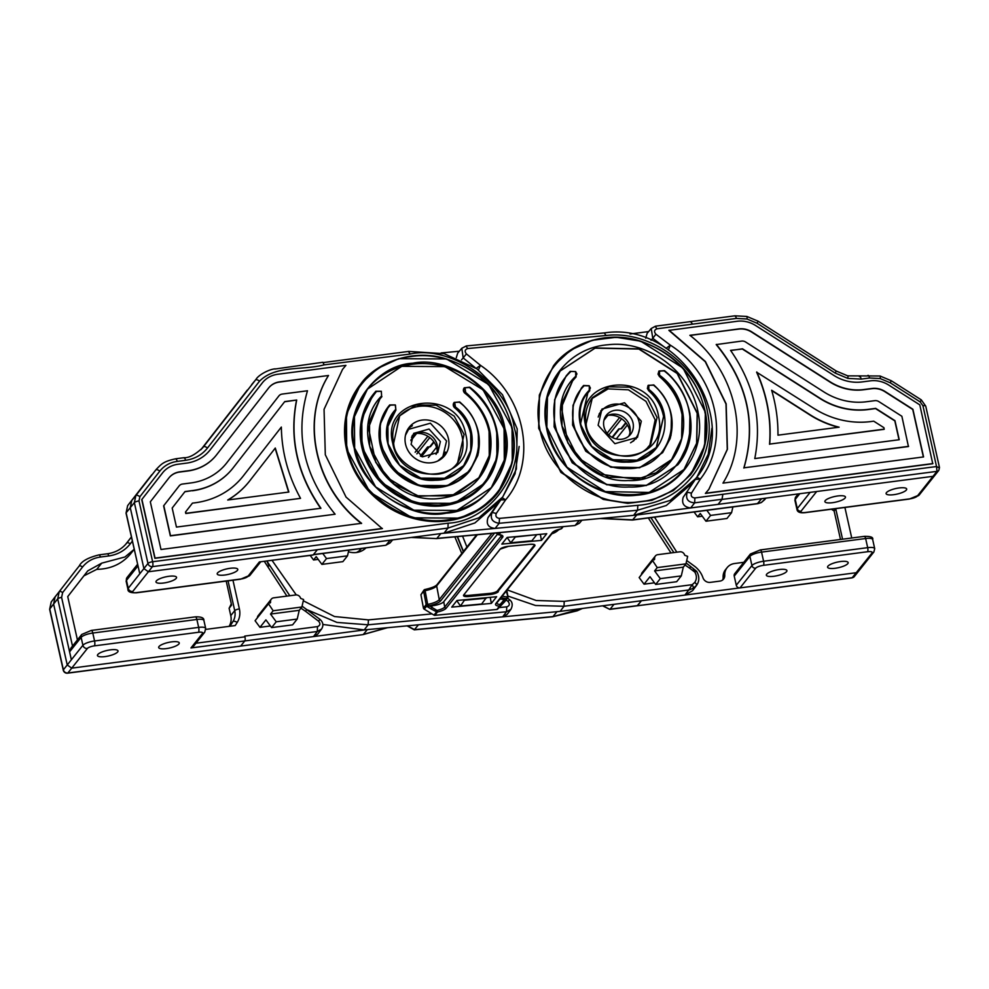 <?xml version="1.0" encoding="UTF-8"?>
<svg xmlns="http://www.w3.org/2000/svg" width="989" height="989" viewBox="0 0 989 989"><rect width="100%" height="100%" fill="white"/><g stroke="black" fill="none" stroke-linecap="round" stroke-linejoin="round"><path stroke-width="1.48" d="M437.249 450.823A18.643 17.023 38.5 0 0 437.039 449.365A18.643 17.023 38.5 0 0 415.479 433.503M440.389 441.564L429.028 429.053L413.686 433.367L411.09 444.333L422.451 456.844L437.793 452.542L440.389 441.564M412.314 435.481A15.404 14.056 -141.5 0 1 427.186 433.454A15.404 14.056 -141.5 0 1 437.262 445.507A15.404 14.056 -141.5 0 1 436.038 454.347M641.305 421.178L624.553 402.733L601.942 409.087L598.122 425.258L614.874 443.69L637.485 437.348L641.305 421.178M605.107 407.592L600.694 410.868M405.465 435.247L408.605 429.325L430.413 423.205L446.558 440.983L442.874 456.572L437.806 460.973M553.494 365.806L539.339 395.031L538.671 428.274L560.911 472.408L603.278 499.408L627.78 503.364L651.788 500.347L673.286 490.593L690.557 474.819M591.496 398.839L608.136 388.875L628.448 389.827L645.978 401.373L655.175 419.868L649.822 445.211M560.095 371.06L595.057 348.153L638.869 349.055L677.119 373.459L697.183 413.315L696.602 443.295L683.955 469.565M572.507 380.988L576.179 376.797M658.921 371.085L658.031 374.163L659.428 376.512C671.519 386.946 679.072 399.692 682.076 414.75L681.619 438.659L671.543 459.638M566.153 375.944L554.631 399.729L554.1 426.815L572.211 462.79L606.727 484.783L646.262 485.55L677.861 464.719M587.75 393.066L589.642 390.853M648.252 385.327L647.362 388.405L648.685 390.704C656.609 397.838 661.579 406.43 663.57 416.493L656.288 447.56M581.408 388.022L572.99 405.366L572.594 425.072L585.772 451.231L610.881 467.228L639.623 467.785L662.543 452.715L671.049 435.259L671.444 415.553C669.071 403.623 663.186 393.424 653.778 384.968L648.982 385.45M478.355 370.133L480.469 365.324L476.117 368.415M496.762 504.885L488.034 517.568L492.089 512.45C489.963 518.632 492.324 522.241 499.185 523.292L499.47 518.384C496.354 517.915 495.279 516.27 496.255 513.452L492.089 512.45L502.251 497.826A51.885 47.361 38.5 0 0 500.731 499.915L505.639 499.828L502.251 497.826L515.034 473.842L519.163 446.472M466.029 346.113L461.814 348.264L463.161 357.907L466.4 353.901C464.422 351.367 464.855 349.587 467.698 348.548L466.029 346.113M636.026 438.968L638.226 433.924M499.47 518.384L637.831 505.33L637.534 510.237L670.183 500.409L695.477 478.8C743.938 423.032 680.383 321.227 604.699 332.873L466.338 345.927L461.814 348.264L457.697 353.135L456.3 357.659M695.477 478.8L691.62 483.868L666.289 505.515L633.59 515.356L579.331 520.474L575.227 525.332L579.43 523.181L581.94 520.226M488.034 517.568C485.908 524.083 488.269 527.693 495.118 528.41L579.331 520.474M459.316 351.231L441.119 352.949M442.454 533.38L495.118 528.41L499.185 523.292L637.534 510.237L633.59 515.356L636.768 514.997L632.466 520.041L600.138 518.508M536.607 534.678L515.368 536.978L510.757 542.776L507.11 537.472L501.831 544.111L541.465 540.377L546.756 533.714L507.134 537.447M536.52 534.987L531.897 540.785L510.757 542.776M906.344 490.025A10.545 2.843 -12.6 0 1 895.354 494.438A10.545 2.843 -12.6 0 1 886.107 493.622A10.545 2.843 -12.6 0 1 886.453 492.621A10.545 2.843 -12.6 0 1 897.443 488.207A10.545 2.843 -12.6 0 1 906.678 489.023A10.545 2.843 -12.6 0 1 906.344 490.025M845.113 498.023A10.545 2.843 -12.6 0 1 834.123 502.437A10.545 2.843 -12.6 0 1 824.888 501.621A10.545 2.843 -12.6 0 1 825.222 500.619A10.545 2.843 -12.6 0 1 836.212 496.206A10.545 2.843 -12.6 0 1 845.459 497.01A10.545 2.843 -12.6 0 1 845.113 498.023M632.466 520.041L757.834 503.673L761.505 502.4L764.917 499.433M766.042 498.122L761.369 502.511A3.239 1.236 60.8 0 1 761.184 502.573M761.505 502.4A3.239 1.236 60.8 0 1 761.369 502.511L757.834 503.685M629.993 432.638A18.643 17.023 38.5 0 0 629.647 430.561A18.643 17.023 38.5 0 0 608.21 415.318M633.022 422.872A15.404 14.056 -141.5 0 1 630.537 434.356A15.404 14.056 -141.5 0 1 615.455 438.745A15.404 14.056 -141.5 0 1 603.933 426.667A15.404 14.056 -141.5 0 1 606.418 415.182A15.404 14.056 -141.5 0 1 621.5 410.794A15.404 14.056 -141.5 0 1 633.022 422.872M628.769 436.174A15.404 14.056 38.5 0 0 629.882 426.815A15.404 14.056 38.5 0 0 619.67 415.17A15.404 14.056 38.5 0 0 605.045 417.309M630.549 442.788A21.894 19.978 38.5 0 0 635.606 438.399A21.894 19.978 38.5 0 0 639.141 422.068A21.894 19.978 38.5 0 0 622.773 404.909A21.894 19.978 38.5 0 0 601.349 411.14A21.894 19.978 38.5 0 0 598.197 417.061M600.978 518.421L632.775 519.855L757.487 503.574L761.592 498.703L718.088 504.378L933.023 476.327L816.679 491.508L801.016 511.202A6.49 1.755 167.4 0 0 805.491 512.475L909.583 498.889A6.49 1.755 167.4 0 0 917.359 496.021L936.979 471.357L936.534 466.536L939.352 467.908M708.841 489.332L727.274 449.365L725.988 403.982L705.231 361.677L668.898 330.375L737.188 321.277A26.913 24.564 38.5 0 1 755.645 325.554L833.801 375.387A41.179 37.594 38.5 0 0 862.037 381.939L870.382 380.852A26.913 24.564 38.5 0 1 888.839 385.129L919.795 404.86L932.763 463.754L705.392 493.437L708.915 489.234L727.409 449.278L726.173 403.858L705.417 361.517L669.059 330.178M880.161 378.552A3.894 0.729 103 0 0 880.049 376.005L891.324 380.765L921.303 399.877L925.741 406.145L939.476 467.5L938.833 470.331A3.239 2.955 38.5 0 1 936.979 471.357L722.044 499.408L718.088 504.378L722.044 499.26L722.835 494.29L936.534 466.536L922.935 405.75L920.19 401.917L890.224 382.792L880.161 378.552L869.541 378.008L861.196 379.096L847.82 378.404L835.173 373.063L757.018 323.23L746.967 318.99L736.335 318.433L692.696 324.132L690.594 321.746L692.696 324.132L656.993 328.793C654.211 329.93 653.84 331.735 655.905 334.208L670.332 345.161C716.395 374.176 731.143 440.08 700.323 479.133L696.825 477.205L693.672 481.161M651.071 340.315L652.777 338.287L651.232 328.496L655.509 326.185L690.891 321.561M718.088 504.378L636.768 514.997M694.08 512.005L697.628 516.814L700.274 513.501L705.973 521.228L710.584 515.417L706.838 510.336M705.973 521.228L726.964 518.483L731.576 512.685L732.898 506.937M697.628 516.814L702.277 516.209M731.576 512.685L710.584 515.417M630.042 333.998L648.636 331.562M722.044 499.26L694.698 502.832L690.631 507.963C683.931 507.06 681.446 503.525 683.176 497.343L695.378 479.344L683.176 497.343M692.424 482.817A51.885 47.361 38.5 0 0 691.422 484.326M645.743 338.226L647.115 333.367L651.232 328.496M722.835 494.29L694.859 497.949L694.698 502.832C687.85 502.338 685.365 498.802 687.231 492.225L691.472 493.115L700.323 479.133L695.378 479.344A51.885 47.361 -141.5 0 1 696.825 477.205L708.235 454.186L711.895 428.286M666.067 348.375L670.332 345.161L668.366 350.032M722.044 499.408L722.848 494.426M690.075 335.456L738.894 328.892A18.803 17.172 38.5 0 1 751.788 331.884L829.944 381.717A49.289 44.999 38.5 0 0 863.743 389.555L872.088 388.467A18.803 17.172 38.5 0 1 884.982 391.446L912.896 409.248L923.565 456.93L722.959 483.114C751.096 438.003 736.026 370.714 689.877 335.296L738.721 329.102A18.803 17.172 38.5 0 1 751.628 332.094L829.783 381.927A49.289 44.999 38.5 0 0 863.582 389.765L871.927 388.677A18.803 17.172 38.5 0 1 884.821 391.656L912.736 409.458L923.367 456.955M932.924 463.544L705.553 493.227M743.827 468.032C756.56 423.972 747.35 382.817 716.197 344.592L741.614 341.081A5.835 5.328 38.5 0 1 745.619 342.009L823.775 391.854A62.27 56.83 38.5 0 0 866.475 401.744L874.82 400.656A5.835 5.328 38.5 0 1 878.825 401.583L901.869 416.27L908.434 446.546L743.988 467.822C756.721 423.762 747.511 382.619 716.357 344.382M730.673 350.539L742.504 348.808L819.918 398.184A70.367 64.236 38.5 0 0 868.169 409.359L875.698 408.37L894.971 420.659L899.236 439.722L754.78 458.575C762.222 420.424 754.15 384.362 730.562 350.366L742.331 349.018L819.757 398.382A70.367 64.236 38.5 0 0 868.008 409.57L875.537 408.581L894.81 420.869L899.026 439.746M908.594 446.336L743.988 467.822M769.541 444.296C771.408 419.806 767.105 395.773 756.622 372.185L813.762 408.309A83.348 76.079 38.5 0 0 870.901 421.549L873.732 421.178L883.943 427.693L884.092 429.337L769.702 444.086C771.568 419.583 767.266 395.551 756.795 371.975M839.117 427.186L777.96 435.172C778.12 420.189 776.019 405.206 771.643 390.235L809.904 414.638A91.445 83.484 38.5 0 0 839.117 427.186M771.754 390.618L809.731 414.836A91.445 83.484 38.5 0 0 838.462 427.273M884.265 429.139L769.702 444.086M457.091 463.396A37.298 34.046 38.5 0 0 462.184 436.804A37.298 34.046 38.5 0 0 435.086 407.802A37.298 34.046 38.5 0 0 398.765 417.012M395.86 410.212A3.894 3.548 -141.5 0 1 395.724 410.386A43.776 39.968 38.5 0 0 395.031 411.239M463.581 465.695A43.776 39.968 38.5 0 0 470.529 433.207A43.776 39.968 38.5 0 0 454.755 407.876A3.894 3.548 -141.5 0 1 453.852 402.894L454.025 402.647A3.894 3.548 -141.5 0 1 454.235 402.375M454.025 402.647L459.662 401.905C476.451 416.789 482.496 434.653 477.786 455.521L469.985 470.69L447.473 485.636L419.175 485.463L394.141 470.22L380.382 444.79L380.233 424.182L388.764 406.096L389.715 404.934L395.229 404.958L390.371 405.144C362.493 434.196 394.154 490.717 436.05 486.687C478.552 487.12 494.747 428.558 459.415 402.202L454.186 402.436L459.638 401.954C469.318 410.101 475.561 420.115 478.355 431.995L478.503 452.591L469.812 470.9A51.885 47.361 -141.5 0 1 419.015 485.673A51.885 47.361 -141.5 0 1 380.221 444.988A51.885 47.361 -141.5 0 1 388.59 406.294A51.885 47.361 -141.5 0 1 388.689 406.182M379.875 399.024L368.464 427.866L375.746 462.333L394.203 484.103L419.027 496.268L455.397 494.648L478.861 477.761A63.234 57.721 38.5 0 0 488.9 430.808A63.234 57.721 38.5 0 0 464.954 393.276L465.114 393.066C477.539 403.092 485.525 415.603 489.061 430.598L489.258 455.706L478.861 477.749L451.441 495.971L416.95 495.761L386.439 477.18L369.663 446.187L369.49 421.054L379.875 399.024L381.915 396.614A3.894 3.548 -141.5 0 1 381.754 396.824A63.234 57.721 38.5 0 0 379.813 399.111M464.954 393.276A3.894 3.548 -141.5 0 1 463.977 388.232L464.138 387.997A3.894 3.548 -141.5 0 1 464.36 387.713M485.154 482.867A71.344 65.126 -141.5 0 1 485.043 483.015A71.344 65.126 -141.5 0 1 415.195 503.314A71.344 65.126 -141.5 0 1 361.85 447.387A71.344 65.126 -141.5 0 1 373.372 394.191A71.344 65.126 -141.5 0 1 373.483 394.03M491.249 487.701A79.132 72.234 38.5 0 0 503.908 428.843A79.132 72.234 38.5 0 0 444.84 366.845A79.132 72.234 38.5 0 0 367.389 389.196M497.85 492.942A87.564 79.924 -141.5 0 1 497.727 493.103A87.564 79.924 -141.5 0 1 412.005 518.026A87.564 79.924 -141.5 0 1 346.546 449.389A87.564 79.924 -141.5 0 1 360.676 384.091A87.564 79.924 -141.5 0 1 360.8 383.93M410.274 354.025L324.132 364.867C302.906 370.516 275.486 365.065 259.551 381.148L207.505 447.992C201.979 454.903 194.648 459.02 185.512 460.318L177.167 461.406C169.96 462.432 164.174 465.671 159.822 471.123L139.894 496.713L139.004 500.929L152.627 561.74L448.128 523.169C491.174 521.302 527.248 469.058 514.181 427.508C508.433 385.005 451.689 344.864 410.274 354.025L408.482 351.602M162.579 472.878A26.913 24.564 38.5 0 0 162.493 472.977A26.913 24.564 38.5 0 0 162.344 473.162L141.736 499.63L154.877 558.315L382.249 528.633L346.051 497.096L325.307 454.755L324.058 409.335L342.553 369.367L345.915 365.374L342.441 369.503M262.308 382.904A26.913 24.564 38.5 0 0 262.221 383.003A26.913 24.564 38.5 0 0 262.073 383.188L210.039 450.02A41.179 37.594 -141.5 0 1 209.903 450.193M448.413 438.597A22.698 20.72 -141.5 0 1 444.741 455.533A22.698 20.72 -141.5 0 1 422.526 461.987A22.698 20.72 -141.5 0 1 405.552 444.197A22.698 20.72 -141.5 0 1 409.211 427.26A22.698 20.72 -141.5 0 1 431.439 420.807A22.698 20.72 -141.5 0 1 448.413 438.597M445.495 452.097A22.698 20.72 -141.5 0 1 443.282 457.165M444.036 533.17L474.918 522.934L498.889 502.041L502.746 496.973L478.812 517.84L447.968 528.064L152.454 566.635A3.894 3.536 -141.6 0 1 147.967 563.458L134.356 502.635L135.852 495.551L131.784 500.446L130.264 507.641L143.9 568.588L148.399 571.766L143.9 568.588L139.783 573.781A3.239 0.878 -12.6 0 1 139.783 573.768L147.967 563.458A3.894 1.051 -12.6 0 1 152.627 561.74A3.894 1.187 82.6 0 1 152.454 566.635L148.399 571.766L444.036 533.17L447.968 528.064L448.128 523.169M407.95 429.053A22.698 20.72 -141.5 0 1 412.376 425.764M274.831 369.045L322.884 362.283L324.132 364.867M260.651 561.888L250.069 575.19A3.894 3.548 -141.5 0 1 247.843 576.426L259.39 561.925L312.957 555.064A3.239 0.989 -97.4 0 0 313.216 554.891L317.345 549.711M139.783 573.768L126.135 512.821L127.655 505.626L126.036 513.13L138.003 565.856L126.468 580.358A3.894 3.548 -141.5 0 1 127.099 577.452L137.508 564.373M390.161 540.204L386.056 545.075L390.025 542.961L385.747 545.273L313.488 554.545M310.2 555.422L313.562 559.972L318.198 559.366M313.562 559.972L316.196 556.659L321.895 564.385L342.886 561.641L347.498 555.843L326.506 558.575L322.76 553.494M321.895 564.385L326.506 558.575M347.498 555.843L348.82 550.094M183.707 457.895A3.894 1.187 82.6 0 1 184.016 457.697C189.023 458.006 195.315 454.619 202.893 447.535L256.064 379.294C258.562 374.905 269.156 369.231 275.202 368.848M139.894 496.713A3.894 1.595 37.9 0 0 135.852 495.551L155.78 469.96A3.894 1.595 37.9 0 1 159.822 471.123M217.543 572.952A10.545 2.843 167.4 0 0 217.209 573.954A10.545 2.843 167.4 0 0 226.456 574.77A10.545 2.843 167.4 0 0 237.447 570.356A10.545 2.843 167.4 0 0 237.78 569.355A10.545 2.843 167.4 0 0 228.546 568.539A10.545 2.843 167.4 0 0 217.543 572.952M156.324 580.951A10.545 2.843 167.4 0 0 155.978 581.952A10.545 2.843 167.4 0 0 165.225 582.768A10.545 2.843 167.4 0 0 176.215 578.342A10.545 2.843 167.4 0 0 176.549 577.341A10.545 2.843 167.4 0 0 167.314 576.538A10.545 2.843 167.4 0 0 156.324 580.951M345.915 365.374L277.798 374.262A26.913 24.564 38.5 0 0 262.382 382.792A26.913 24.564 38.5 0 0 262.246 382.978L210.2 449.81A41.179 37.594 -141.5 0 1 209.977 450.094A41.179 37.594 -141.5 0 1 186.414 463.149L178.057 464.237A26.913 24.564 38.5 0 0 162.653 472.767A26.913 24.564 38.5 0 0 162.517 472.952L141.909 499.42L155.038 558.105L382.409 528.435M168.896 477.947L150.316 501.806L160.984 549.488L361.603 523.305C315.442 487.886 300.384 420.597 328.521 375.486L279.491 381.878A18.803 17.172 38.5 0 0 268.736 387.849A18.803 17.172 38.5 0 0 268.637 387.972L216.591 454.804A49.289 44.999 -141.5 0 1 216.331 455.138A49.289 44.999 -141.5 0 1 188.108 470.764L179.763 471.852A18.803 17.172 38.5 0 0 168.995 477.823A18.803 17.172 38.5 0 0 168.896 477.947M328.521 375.486L279.331 382.088A18.803 17.172 38.5 0 0 268.649 387.948M328.348 375.696C300.211 420.807 315.268 488.096 361.43 523.515M179.021 486.056A5.835 5.328 38.5 0 0 178.96 486.143L163.618 505.849L170.343 535.914L335.11 514.218C303.932 475.894 294.734 434.74 307.48 390.779L282.224 394.067A5.835 5.328 38.5 0 0 278.849 395.959L226.802 462.79A62.27 56.83 -141.5 0 1 226.481 463.211A62.27 56.83 -141.5 0 1 190.84 482.953L182.495 484.041A5.835 5.328 38.5 0 0 179.12 485.933L163.778 505.639L170.504 535.704L335.11 514.218M278.75 396.094A5.835 5.328 38.5 0 0 278.713 396.132L226.642 463A62.27 56.83 -141.5 0 1 226.394 463.322M216.245 455.249A49.289 44.999 -141.5 0 1 216.158 455.348A49.289 44.999 -141.5 0 1 187.947 470.974L179.602 472.062A18.803 17.172 38.5 0 0 168.921 477.922M192.546 490.569L185.017 491.558L172.185 508.037L176.45 527.088L320.918 508.235C297.293 474.139 289.221 438.065 296.7 400.026L284.745 401.583L233.194 467.785A70.367 64.236 -141.5 0 1 232.823 468.267A70.367 64.236 -141.5 0 1 192.546 490.569L184.856 491.756M296.7 400.026L284.585 401.781M296.527 400.224C289.06 438.275 297.133 474.349 320.745 508.445M232.736 468.366A70.367 64.236 -141.5 0 1 232.662 468.465A70.367 64.236 -141.5 0 1 192.385 490.779M281.346 427.063L243.418 475.771A83.348 76.079 -141.5 0 1 242.973 476.339A83.348 76.079 -141.5 0 1 195.278 502.758L192.447 503.129L185.648 511.857L185.969 513.303L300.532 498.345C288.12 475.734 281.729 451.973 281.346 427.063L243.257 475.981A83.348 76.079 -141.5 0 1 242.886 476.438M192.447 503.129L185.487 512.067L185.808 513.514L300.532 498.345M275.288 448.042L249.809 480.765A91.445 83.484 -141.5 0 1 249.315 481.383A91.445 83.484 -141.5 0 1 227.717 500.014L288.862 492.04L275.288 448.042M275.115 448.252L288.615 492.065M249.24 481.482A91.445 83.484 -141.5 0 1 249.154 481.594A91.445 83.484 -141.5 0 1 227.952 499.989M835.458 508.705L834.123 510.967L840.502 539.462M693.104 588.393A3.239 1.236 -119.2 0 0 692.189 584.672L688.752 589.988L693.104 588.393L696.516 585.426L692.547 590.717L684.932 595.081L641.428 600.756L856.35 572.705L740.019 587.899L755.683 568.205A6.49 1.755 -12.6 0 1 763.459 565.337L867.538 551.738A6.49 1.755 -12.6 0 1 872.014 553.024L852.061 577.885L636.928 605.837M736.273 585.241L734.234 576.105L749.897 556.411L751.937 565.56L736.273 585.241A3.239 2.955 38.5 0 0 740.019 587.899M760.047 550.094A3.239 0.989 82.6 0 1 760.306 549.933L750.416 554.001L734.753 573.682A3.239 2.955 38.5 0 0 734.234 576.105M851.739 537.991L844.903 507.468M831.39 509.236L834.123 510.967L835.767 508.902L842.554 539.19M743.802 562.308L734.567 563.52A12.968 11.843 38.5 0 0 727.138 567.637A12.968 11.843 38.5 0 0 724.764 575.252L723.12 577.316A6.49 5.922 -141.5 0 1 722.625 579.999M686.712 560.528L694.661 566.326A22.698 20.72 38.5 0 1 702.969 577.749A6.49 5.922 38.5 0 0 710.275 582.373L719.868 581.112A6.49 5.922 38.5 0 0 724.764 575.252M676.835 552.183L654.533 517.16M686.143 562.988L696.639 571.283C699.544 576.525 699.507 581.223 696.528 585.414L696.528 585.414A3.239 1.323 -143.1 0 0 694.748 582.434L692.189 584.672L564.2 601.374L564.039 606.257L535.519 605.491L507.876 596.058M856.35 572.705L858.217 571.679L854.249 576.649A3.239 2.955 38.5 0 0 854.249 576.649A3.239 2.955 38.5 0 1 852.394 577.687L637.472 605.738L641.428 600.756L637.176 605.8L609.793 609.372L602.894 605.787M641.428 600.756L560.108 611.375L502.672 616.852L507.097 614.429L510.93 609.323M558.439 529.56A18.643 17.023 -141.5 0 1 558.043 530.339M551.85 533.763A18.643 17.023 38.5 0 0 559.02 529.387M693.128 568.341L694.76 572.038L689.654 568.168L690.668 566.462M654.483 582.818L644.049 584.178L639.166 577.564L652.344 560.244L657.24 567.599L685.946 563.854L683.3 567.167L654.607 570.913L660.293 578.639L681.297 575.895L676.674 581.705L655.682 584.45L649.983 576.723L644.049 584.178M641.54 573.83A4.216 3.845 -141.5 0 1 642.17 572.594L655.361 556.016A4.216 3.845 38.5 0 0 654.681 559.156L652.344 560.244M685.946 563.854L687.664 556.362L684.685 555.237A4.216 3.845 38.5 0 0 679.814 551.8L657.772 554.668A4.216 3.845 38.5 0 0 655.361 556.016M657.24 567.599L654.607 570.913M683.3 567.167L681.297 575.895M660.293 578.639L655.682 584.45M827.917 566.202A10.545 2.843 167.4 0 0 827.583 567.204A10.545 2.843 167.4 0 0 836.83 568.02A10.545 2.843 167.4 0 0 847.82 563.606A10.545 2.843 167.4 0 0 848.154 562.605A10.545 2.843 167.4 0 0 838.907 561.789A10.545 2.843 167.4 0 0 827.917 566.202M766.685 574.201A10.545 2.843 167.4 0 0 766.351 575.202A10.545 2.843 167.4 0 0 775.599 576.018A10.545 2.843 167.4 0 0 786.589 571.593A10.545 2.843 167.4 0 0 786.923 570.591A10.545 2.843 167.4 0 0 777.688 569.788A10.545 2.843 167.4 0 0 766.685 574.201M696.639 571.283L694.76 572.038C696.936 575.697 696.924 579.158 694.748 582.434M727.138 567.637L725.493 569.701A12.968 11.843 38.5 0 0 723.12 577.316M319.719 619.596L318.582 621.191C320.634 623.663 320.275 625.468 317.481 626.606L244.778 636.088L244.938 636.829A3.239 0.989 82.6 0 1 244.802 640.909L240.673 646.089L365.794 629.758M132.316 541.193L130.227 543.888C124.812 550.663 117.629 554.681 108.679 555.966L100.334 557.054C92.941 558.105 87.007 561.431 82.544 567.031L62.616 592.609L61.602 597.405L72.506 646.089M77.426 639.908L67.734 596.602L87.774 570.863L101.706 563.149L124.973 556.968L134.145 549.34M205.774 629.4L235.221 625.555L237.187 622.452A20.101 18.358 38.5 0 0 239.387 608.927L232.959 580.209M270.405 625.975L259.971 627.335L255.088 620.721L268.266 603.401L273.162 610.757L301.868 607.011L299.234 610.324L270.529 614.07L276.228 621.797L297.219 619.052L292.596 624.863L271.604 627.595L265.905 619.88L259.971 627.335M257.461 616.988A4.216 3.845 -141.5 0 1 258.092 615.751L271.283 599.173A4.216 3.845 38.5 0 0 270.603 602.313L268.266 603.401M231.29 603.834A84.312 76.969 -141.5 0 1 229.114 608.247L230.771 615.628A16.22 14.798 -141.5 0 1 229.102 626.346M83.88 575.858L96.749 569.367C110.669 569.058 121.882 563.977 130.387 554.1L134.145 549.377M190.964 647.943L193.782 645.965L204.735 632.194A3.894 3.548 -141.5 0 1 202.51 633.43L190.964 647.943L317.321 631.489L321.512 629.091C323.749 625.53 323.23 622.279 319.942 619.324L302.065 606.146M70.887 648.129L69.601 651.85L81.135 637.361A3.894 3.548 -141.5 0 1 81.753 634.456L70.887 648.129M226.209 581.087L231.587 605.132L229.114 608.247M321.512 629.091L317.692 634.184L313.501 636.582L317.321 631.489L317.481 626.606M301.868 607.011L303.598 599.519L300.607 598.394A4.216 3.845 38.5 0 0 295.736 594.958L273.693 597.826A4.216 3.845 38.5 0 0 271.283 599.173M273.162 610.757L270.529 614.07M299.234 610.324L297.219 619.052M276.228 621.797L271.604 627.595M318.582 621.191L305.576 611.326L306.602 609.62M63.259 670.171L49.648 609.348A3.894 1.051 167.4 0 1 49.759 608.989L53.604 604.019L67.24 664.967L71.369 659.774A3.239 0.878 167.4 0 0 71.356 659.787L67.24 664.967L71.727 668.144L67.24 664.967L63.37 669.813A3.894 1.051 167.4 0 0 63.259 670.171A3.894 3.894 0 0 0 67.561 673.175L363.074 634.604L67.87 672.99A3.894 3.573 -141.4 0 1 63.37 669.813L49.759 608.989L51.255 601.905L55.013 596.973M75.399 570.789L51.255 601.905M178.922 643.938A10.545 2.843 -12.6 0 1 167.932 648.351A10.545 2.843 -12.6 0 1 158.685 647.535A10.545 2.843 -12.6 0 1 159.019 646.534A10.545 2.843 -12.6 0 1 170.009 642.121A10.545 2.843 -12.6 0 1 179.256 642.937A10.545 2.843 -12.6 0 1 178.922 643.938M117.691 651.924A10.545 2.843 -12.6 0 1 106.701 656.337A10.545 2.843 -12.6 0 1 97.454 655.534A10.545 2.843 -12.6 0 1 97.787 654.533A10.545 2.843 -12.6 0 1 108.778 650.107A10.545 2.843 -12.6 0 1 118.025 650.923A10.545 2.843 -12.6 0 1 117.691 651.924M365.312 548.524A18.643 17.023 38.5 0 0 365.633 547.894M348.437 551.763A18.643 17.023 38.5 0 0 366.017 547.844M359.539 550.527L360.342 548.586M361.517 548.438A15.404 14.056 -141.5 0 1 361.294 548.71A15.404 14.056 -141.5 0 1 356.374 552.505M431.995 613.897L368.427 619.893L368.143 624.801L506.492 611.746L510.93 609.311C512.982 605.157 512.512 601.955 509.545 599.705L507.592 598.122A1.657 1.051 -135.5 0 0 507.283 596.454L506.924 596.874A1.323 0.816 92.6 0 1 506.38 598.555L506.603 598.592A1.323 1.15 -70.3 0 0 507.481 597.64L506.924 596.874A13.228 3.721 -10.6 0 1 502.437 595.873M456.819 600.694L460.478 605.997L481.618 604.007L486.365 597.702M460.478 605.997L464.768 599.73M307.505 609.892L336.965 622.427L368.143 624.801L364.199 629.906L502.672 616.852L506.492 611.746L506.788 606.838L499.086 607.567M364.199 629.906L322.81 624.455M421.104 456.362L428.596 446.941M486.229 598.197L465.09 600.199M407.394 625.839L414.589 629.634L552.938 616.592L556.931 611.734M420.35 456.04L427.569 446.966L429.795 446.756L433.763 441.762M430.648 445.582L430.116 446.805L427.891 447.016M612.067 437.336L618.755 428.929L620.981 428.719L625.802 422.662M621.846 427.545L621.315 428.769L619.089 428.979M476.661 534.802L436.953 584.722C435.457 586.428 431.451 588.022 424.924 589.506L425.109 590.68L423.663 591.274L426.16 604.563L427.607 603.97L425.109 590.68A13.228 3.721 169.4 0 0 436.668 585.896L439.24 599.631A13.228 3.721 -10.6 0 1 428.225 604.304L427.607 603.97L426.778 606.319L428.286 605.985L427.582 605.181L427.174 605.824L428.608 605.898L428.225 604.304L427.582 605.181M434.839 615.319L437.459 612.018A11.25 3.165 169.4 0 0 446.212 608.186A1.323 1.212 -141.5 0 1 444.729 607.048A9.927 2.794 -10.6 0 1 437.002 610.436L436.619 611.82A1.323 1.212 38.5 0 0 437.459 612.018L437.002 610.436L432.094 607.518L431.155 608.989L436.619 611.82L433.998 615.121A1.323 1.212 38.5 0 0 434.839 615.319L496.861 609.471A1.323 1.212 38.5 0 0 497.603 609.113L504.835 601.572A1.657 1.508 38.5 0 0 504.996 601.374M504.922 601.473L507.654 598.036A1.657 1.508 38.5 0 1 507.58 598.122L506.368 598.889L507.481 597.64M503.809 602.14L502.857 599.099L505.008 598.901L500.088 604.489A1.323 0.915 44.8 0 1 500.224 605.824L507.06 598.753M424.924 589.568A1.657 1.508 38.5 0 0 423.947 590.099L420.931 594.723L423.416 608.012A1.657 1.508 38.5 0 0 424.232 609.175L433.998 615.121M429.622 606.01L431.773 605.812L432.094 607.518L429.622 606.01L428.052 606.282M446.212 608.186L502.56 537.348A1.323 1.212 -141.5 0 1 501.064 536.223L444.729 607.048L443.727 601.745A9.927 2.794 -10.6 0 1 431.773 605.812M506.368 598.889L505.008 598.901M502.857 599.099A9.927 2.794 -10.6 0 1 499.779 599.21M451.713 607.122L457.005 600.471L496.639 596.726L491.348 603.389L451.713 607.122M490.21 597.331L491.348 603.389M443.727 601.745L497.516 534.122M497.826 534.208L498.147 534.48A1.323 1.212 38.5 0 0 498.988 534.678A11.25 3.165 -10.6 0 1 502.56 537.348M563.211 526.63L561.74 528.472A1.323 1.212 38.5 0 1 561.01 528.818L562.716 526.68M540.328 534.32L541.465 540.377M704.91 412.203C714.256 455.904 681.99 498.951 637.608 501.992C593.66 507.283 546.682 471.716 539.623 427.804C530.289 384.103 562.556 341.057 606.925 338.015C650.873 332.724 697.851 368.291 704.91 412.203M705.342 412.24L683.078 368.143L640.711 341.205L616.221 337.261L592.226 340.29L570.74 350.044L553.58 365.707L539.5 394.821L538.844 428.064L561.072 472.21L603.438 499.198L627.941 503.166L651.961 500.137L673.46 490.383L690.631 474.72L704.712 445.594L705.367 412.351M647.956 447.152L650.799 444.049L657.067 417.482L647.597 398.691L629.56 387.194L608.89 386.786L592.423 397.615L586.106 423.96M585.241 423.873C591.756 471.061 669.701 463.705 658.637 416.95C652.122 369.775 574.176 377.13 585.241 423.873M698.135 412.846C691.645 372.532 648.524 339.882 608.186 344.753C567.451 347.535 537.843 387.045 546.41 427.161C552.888 467.476 596.008 500.113 636.347 495.254C677.082 492.473 706.702 452.962 698.135 412.846M546.843 427.199L547.473 397.219L560.17 370.949L595.131 347.98L638.968 348.833L677.255 373.224L697.344 413.118L696.751 443.146L684.029 469.466L649.081 492.448L605.231 491.595L566.957 467.204L546.855 427.31M575.895 377.13L572.619 380.839L562.444 401.88L561.975 425.888L578.033 457.759L608.618 477.254L643.666 477.934L671.593 459.576L681.767 438.535L682.237 414.539C679.233 399.482 671.692 386.748 659.601 376.302L659.478 371.444L658.798 371.258L659.478 371.444M660.145 375.647C704.353 409.236 682.076 483.04 628.213 480.543C574.906 483.831 538.189 410.472 575.746 376.277L576.921 373.916L575.635 371.641L570.171 371.37L566.264 375.795L554.792 399.519L554.26 426.605L572.359 462.555L606.838 484.561L646.447 485.327L677.935 464.62L689.407 440.896L689.951 413.81C686.564 396.824 678.046 382.434 664.385 370.665L659.663 371.209M566.104 376.005L570.801 371.604C529.239 409.582 569.837 490.569 628.843 486.996C688.468 489.691 713.118 408.222 664.163 370.912L658.983 371.023L658.204 373.953L659.428 376.512M589.407 391.137L587.837 392.954L580.469 424.133L591.595 446.212L612.772 459.7L637.027 460.169L656.375 447.461L663.73 416.282C661.74 406.232 656.783 397.627 648.846 390.494L648.796 385.685M649.402 389.851C679.233 413.575 663.372 463.792 626.396 462.098C589.815 464.348 564.126 414.428 589.259 390.296L590.384 387.985L589.098 385.71L583.572 385.5L581.495 387.911L573.163 405.144L572.767 424.862L585.945 451.021L611.041 467.018L639.796 467.574L662.717 452.505L670.122 438.646C675.487 418.298 670.048 400.384 653.803 384.931L648.129 385.475M589.32 385.945L589.259 390.296M589.728 390.754L589.345 385.895L584.215 385.722C555.2 413.538 584.82 471.135 627.038 468.551C669.689 470.504 687.973 412.561 653.544 385.203L648.302 385.265M576.055 376.933L575.66 371.592L570.171 371.357L575.635 371.641L575.746 376.277M583.572 385.5L584.215 385.722L583.572 385.5M647.956 385.71L647.523 388.207L648.685 390.704M677.774 464.83L677.935 464.62C699.891 438.498 693.45 394.005 664.423 370.615L658.983 371.023M553.407 365.905L553.58 365.707C570.393 342.936 606.813 330.549 639.524 340.797C675.302 353.024 697.257 376.858 705.392 412.289C709.743 434.332 704.836 455.138 690.631 474.708L690.47 474.93M496.255 513.452L505.639 499.828C537.967 461.987 525.592 395.86 480.469 365.324L466.4 353.901M461.48 359.897L463.161 357.907L475.153 367.624M637.831 505.33C683.795 502.177 717.198 457.623 707.543 412.339C700.212 366.845 651.578 330.017 606.047 335.506L467.698 348.548M604.378 333.058L606.047 335.506M440.859 533.528L436.866 538.387L574.906 525.53L436.557 538.585L412.03 537.348M574.906 525.53L579.43 523.181M891.324 380.765L890.224 382.792M847.82 378.404A3.894 0.729 -77 0 0 847.709 375.857L836.274 371.036L835.173 373.063M757.018 323.23L758.118 321.19L746.856 316.443A3.894 0.729 103 0 1 746.967 318.99M694.859 497.949C691.731 497.578 690.606 495.971 691.472 493.115M655.2 326.37L656.993 328.793M665.09 347.634L652.777 338.287L655.905 334.208M799.767 493.721L795.23 499.42L797.282 508.556L810.152 492.361M795.23 499.42A9.729 2.633 167.4 0 0 794.921 500.347L795.749 496.997A3.239 2.955 38.5 0 0 795.23 499.42M794.921 500.347L796.973 509.483A9.729 2.633 -12.6 0 1 797.282 508.556A3.239 2.955 -141.5 0 0 801.016 511.202M734.543 316.01A3.894 1.187 82.6 0 1 734.852 315.825A3.894 1.187 82.6 0 1 736.335 318.433M859.392 376.673A3.894 1.187 82.6 0 1 859.701 376.488A3.894 1.187 82.6 0 1 861.196 379.096M867.736 375.585A3.894 1.187 82.6 0 1 868.045 375.387A3.894 1.187 82.6 0 1 869.541 378.008M921.303 399.877L920.19 401.917M925.741 406.145A3.894 1.051 167.4 0 0 922.935 405.75M805.491 512.475A3.239 0.989 82.6 0 1 805.231 512.648C800.163 513.217 797.406 512.166 796.973 509.483M909.583 498.889A3.239 0.989 82.6 0 1 909.324 499.062L805.231 512.648M917.359 496.021A3.239 2.955 38.5 0 0 919.214 494.995L934.877 475.301L933.023 476.327M393.622 443.393L399.68 415.8L415.862 405.057L436.198 405.181L454.186 416.134L464.076 434.418L457.635 462.753M392.769 443.356C400.99 490.42 478.355 480.32 465.634 433.837C457.425 386.773 380.048 396.873 392.769 443.356M454.755 407.876L454.928 407.666C463.087 414.527 468.341 422.971 470.702 432.997L470.826 450.378L463.631 465.646L444.642 478.256L420.77 478.107L399.643 465.238L388.034 443.789L387.911 426.383L395.724 410.386M388.59 406.294L389.715 404.934L395.254 404.909L395.897 410.175L395.452 405.181M454.717 402.857L455.472 406.998L454.928 407.666L453.518 405.416L454.025 402.684L454.878 402.61M464.138 387.997L469.688 387.243C483.72 398.567 492.732 412.685 496.725 429.597L496.935 457.932L485.203 482.805L454.272 503.352L415.355 503.117L380.938 482.15L362.011 447.176L361.801 418.854L373.533 393.981L375.845 391.236L381.309 391.323L376.5 391.459C358.797 413.501 356.584 438.201 369.849 465.559C385.784 491.706 408.667 504.885 438.523 505.107C467.982 502.363 487.083 487.379 495.848 460.194C501.658 432.02 492.868 407.789 469.478 387.503L464.311 387.787L463.643 390.754L465.114 393.066L465.646 392.398C486.773 410.732 494.71 432.626 489.456 458.08C481.544 482.644 464.274 496.181 437.657 498.666C384.758 503.772 345.433 431.748 381.593 395.971L381.754 396.824M373.372 394.191L375.845 391.236L381.334 391.273L381.593 395.971M354.643 448.029L354.445 416.666L367.438 389.134L401.757 366.338L444.902 366.61L483.077 389.864L504.069 428.645L504.303 460.058L491.298 487.651L456.98 510.448L413.835 510.176L375.647 486.922L354.668 448.141M465.646 392.398L465.003 387.948M463.977 388.232L464.83 388.195M464.311 387.787L469.713 387.194C500.261 410.151 507.74 456.053 485.203 482.805L485.043 483.015M376.5 391.459L375.845 391.236L376.5 391.459M455.472 406.998C486.081 429.856 472.025 480.617 435.185 480.246C398.864 483.732 371.407 434.752 395.563 409.557M390.371 405.144L389.715 404.934L390.371 405.144M395.439 405.169L395.897 410.175M504.847 428.348C516.419 465.176 484.449 511.486 446.311 513.13C409.607 521.252 359.316 485.686 354.223 448.017C342.639 411.201 374.608 364.892 412.759 363.235C449.451 355.113 499.754 390.68 504.847 428.348M367.438 389.134L367.438 389.134C353.926 408.506 349.673 428.163 354.692 448.079C363.235 479.826 383.559 500.669 415.64 510.621C445.421 519.41 478.144 506.281 491.298 487.651M347.485 448.895C336.594 405.403 367.166 361.121 411.263 356.534C454.853 349.686 502.944 383.695 511.585 427.471C522.476 470.962 491.904 515.244 447.807 519.843C404.217 526.692 356.127 492.67 347.485 448.895M512.03 427.607L512.29 462.37L497.9 492.893L481.025 508.371L459.922 518.125L412.178 517.816L369.923 492.102L346.706 449.179L346.447 414.416L360.837 383.88L377.699 368.427L398.79 358.673L446.509 358.945L488.751 384.622L512.005 427.495M502.746 496.973L516.382 469.009L517.21 428.905L502.474 394.71L477.155 369.008L444.222 353.691L408.778 351.404L323.218 362.58M399.68 415.8L399.692 415.8C393.35 424.874 391.347 434.109 393.709 443.48C394.636 466.054 439.746 489.011 458.055 462.222M127.099 577.452L126.159 581.285A9.729 2.633 167.4 0 1 126.468 580.358L128.236 588.282L139.783 573.781L138.003 565.856M256.064 379.294L201.237 449.352M259.551 381.148A3.894 1.595 37.9 0 0 255.508 379.986L251.614 384.659M207.505 447.992A3.894 1.595 37.9 0 0 203.462 446.83L202.312 448.215M139.004 500.929A3.894 1.051 -12.6 0 0 134.356 502.635L126.135 512.821A3.239 0.878 -12.6 0 0 126.036 513.13M175.362 458.983A3.894 1.187 82.6 0 1 175.671 458.797A3.894 1.187 82.6 0 1 177.167 461.406M156.336 469.268C161.392 464.212 163.024 461.529 175.671 458.797L184.016 457.697A3.894 1.187 82.6 0 1 185.512 460.318M143.9 568.588L148.399 571.766L132.736 591.459A5.835 1.582 167.4 0 0 136.754 592.596L240.846 579.01A5.835 1.582 167.4 0 0 247.843 576.426M313.216 554.891L259.39 561.925M126.159 581.285L127.927 589.209A9.729 2.633 -12.6 0 1 128.236 588.282A3.894 3.548 38.5 0 0 132.736 591.459M250.069 575.19L240.537 579.22A3.894 1.187 -97.4 0 0 240.846 579.01M240.537 579.22L136.445 592.807A3.894 1.187 -97.4 0 0 136.754 592.596M127.655 505.639A3.239 1.323 37.9 0 1 127.655 505.626L147.571 480.048A3.239 1.323 37.9 0 1 147.571 480.048A3.239 1.323 37.9 0 1 147.584 480.048L151.886 474.633M200.854 449.735L247.312 390.074A3.239 1.323 37.9 0 1 247.312 390.074L200.854 449.735M560.108 611.375L564.039 606.257L688.752 589.988L684.932 595.081M637.448 605.614L610.102 609.187L613.971 604.341M461.764 547.869L457.499 536.607L463.458 551.392M689.654 568.168L685.018 565.016M670.987 552.95L648.327 517.976M462.555 536.125L466.919 547.041M507.196 589.901L536.199 600.508L564.2 601.374M639.166 577.564L652.357 560.973M654.681 559.156L654.125 559.848M616.283 438.955L627.409 424.973M763.459 565.337A3.239 0.989 -97.4 0 0 763.595 561.245L761.555 552.109L865.635 538.523L867.687 547.659L763.595 561.245A9.729 2.633 167.4 0 0 751.937 565.56A3.239 2.955 -141.5 0 0 755.683 568.205M750.416 554.001A3.239 2.955 38.5 0 0 749.897 556.411A9.729 2.633 -12.6 0 1 761.555 552.109A3.239 0.989 82.6 0 0 760.306 549.933L864.398 536.347A3.239 0.989 82.6 0 1 865.635 538.523A9.729 2.633 -12.6 0 1 872.657 539.5L874.709 548.648A9.729 2.633 167.4 0 0 867.687 547.659A3.239 0.989 -97.4 0 1 867.538 551.738M872.014 553.024A3.239 2.955 38.5 0 0 873.868 551.986L874.709 548.648M864.139 536.508A3.239 0.989 82.6 0 1 864.398 536.347C870.74 536.248 873.497 537.311 872.657 539.5M387.181 627.743L363.371 634.406L367.364 629.56M195.958 643.221L244.938 636.829M305.576 611.326L300.94 608.173M286.909 596.107L264.347 561.406M237.187 622.452A3.894 1.582 -147.7 0 0 232.947 621.549L229.98 626.235M69.601 651.85L71.369 659.774L82.903 645.273A3.894 3.548 38.5 0 0 87.391 648.45A5.835 1.582 -12.6 0 1 94.388 645.866L198.48 632.28A5.835 1.582 -12.6 0 1 202.51 633.43M81.753 634.456L91.297 630.438A3.894 1.187 -97.4 0 1 92.793 633.047A9.729 2.633 -12.6 0 0 81.135 637.361L82.903 645.273A9.729 2.633 167.4 0 1 94.561 640.971L92.793 633.047L196.873 619.46A9.729 2.633 -12.6 0 1 203.895 620.449L205.675 628.361A9.729 2.633 167.4 0 0 198.653 627.385L94.561 640.971A3.894 1.187 82.6 0 1 94.388 645.866M229.139 626.346L232.947 621.549A16.22 14.798 -141.5 0 0 234.727 610.646L230.771 615.628M67.561 673.175A3.894 1.187 -97.4 0 0 67.87 672.99L71.727 668.144L240.673 646.089M255.088 620.721L268.279 604.131M270.603 602.313L270.046 603.006M228.051 580.852L234.727 610.646A3.894 1.051 167.4 0 1 239.387 608.927M131.376 536.99L125.591 544.432M55.112 596.824L53.604 604.019L57.721 598.84L59.241 591.645L55.112 596.824M67.24 664.967L71.727 668.144L87.391 648.45M91.297 630.438L195.389 616.852A3.894 1.187 -97.4 0 1 196.873 619.46L198.653 627.385A3.894 1.187 82.6 0 1 198.48 632.28M62.616 592.609A3.239 1.323 -142.1 0 0 59.241 591.645L75.04 571.246M82.544 567.031A3.239 1.323 -142.1 0 0 79.157 566.067L75.213 571.012M130.227 543.888A3.239 1.323 -142.1 0 0 126.852 542.924L131.401 537.076M96.749 569.367L101.706 563.149M71.356 659.787L57.721 598.84A3.239 0.878 167.4 0 1 61.602 597.405M108.679 555.966A3.239 0.989 -97.4 0 0 107.442 553.778C115.528 552.567 121.931 549.031 126.666 543.159M100.334 557.054A3.239 0.989 -97.4 0 0 99.098 554.866L107.442 553.778M506.158 599.927L508.086 601.485C510.052 604.019 509.619 605.812 506.788 606.838M454.841 536.854L461.789 553.494M368.427 619.893L334.492 616.53L303.302 600.78M296.267 594.921L272.062 560.404M509.335 599.977L508.086 601.485M463.272 551.627L457.239 536.631M268.996 565.98L266.943 561.072M436.532 447.3L428.422 457.487M429.238 446.88L421.561 456.547M418.458 624.788L414.28 629.832L552.628 616.777L582.237 608.482M428.126 446.991L420.782 456.226L428.126 446.991M411.918 436.334L413.006 435.457A1.323 1.212 38.5 0 0 412.784 436.396L412.969 437.385M414.848 433.8L412.784 436.396A9.927 2.794 -10.6 0 1 411.498 437.459M429.782 437.62L416.863 453.864M415.157 452.257L427.866 436.285M416.666 433.392L410.88 440.674M619.324 428.954L612.475 437.558L619.324 428.954M621.624 418.767L608.767 434.95M607.147 433.219L619.621 417.543M607.703 415.565L603.945 420.276M506.813 590.384L507.987 596.701A1.657 1.657 0 0 1 507.654 598.036A1.657 1.508 38.5 0 0 507.938 596.849L506.269 591.051M423.416 608.012L426.16 604.563A1.657 1.508 38.5 0 0 426.976 605.725L424.232 609.175M496.651 603.166A9.927 2.794 -10.6 0 0 500.088 604.489A1.323 0.865 94.1 0 1 499.494 606.17A1.323 1.212 38.5 0 0 500.224 605.824L497.603 609.113M463.779 595.094A6.614 1.854 169.4 0 0 468.539 595.811L468.588 596.12A6.614 1.854 -10.6 0 1 463.767 595.23L463.989 594.624M489.975 594.105L468.563 596.54L489.951 594.525L489.926 593.796A6.614 1.854 169.4 0 0 497.9 591.088L497.949 591.397A6.614 1.854 -10.6 0 1 489.975 594.105M468.563 595.39L489.951 593.375L468.563 595.39A6.28 1.768 -10.6 0 1 464.039 594.698M424.949 589.568L424.924 589.506A1.657 1.657 0 0 0 423.947 590.099A1.657 1.508 38.5 0 0 423.663 591.274L420.931 594.723M507.58 598.122L504.835 601.572M426.778 606.319L431.155 608.989M495.909 603.488A1.323 1.212 38.5 0 0 496.713 603.067L553.061 532.23A1.323 1.212 38.5 0 1 552.258 532.663L495.909 603.488A11.25 3.165 169.4 0 0 499.494 606.17L496.861 609.471M501.275 597.331A14.551 4.092 169.4 0 0 506.38 598.555M428.608 605.898A14.551 4.092 169.4 0 0 440.735 600.756L494.537 533.108M491.953 533.355L439.24 599.631A1.323 1.212 38.5 0 0 440.735 600.756M497.516 590.804L534.307 545.298L497.516 590.804A6.28 1.768 -10.6 0 1 489.951 593.375M500.15 549.155A6.948 1.953 -10.6 0 1 508.519 546.311L500.15 549.155L463.73 594.945L500.409 548.883M463.73 594.945A6.948 1.953 169.4 0 0 468.563 596.54M497.949 591.397L534.74 545.891L497.949 591.397M489.951 594.525A6.948 1.953 169.4 0 0 498.332 591.682M436.953 584.722A1.657 1.508 38.5 0 0 436.668 585.896L477.378 534.728M534.53 544.877A6.614 1.854 -10.6 0 1 534.307 545.298L534.369 545.619A6.614 1.854 169.4 0 0 534.579 544.988C533.207 544.939 537.262 544.309 529.881 544.321L508.457 546.324M501.398 535.383A9.927 2.794 169.4 0 1 501.064 536.223L500.867 535.136M508.519 546.311L529.906 544.296A6.948 1.953 -10.6 0 1 534.74 545.891M552.258 532.663A11.25 3.165 -10.6 0 1 561.01 528.818L561.06 528.868A1.323 1.323 0 0 0 561.74 528.472M500.681 532.527L498.988 534.678A1.323 0.865 94.1 0 1 498.209 534.517M496.194 532.96L498.147 534.48L499.606 532.638M561.097 528.806L553.061 532.23M650.799 444.049C630.228 471.84 586.712 446.459 586.193 424.058C584.388 414.502 586.465 405.688 592.423 397.615M684.029 469.466C665.399 491.83 639.537 499.309 606.455 491.904C574.09 480.827 554.236 459.279 546.88 427.248C543.035 406.949 547.461 388.195 560.17 370.949M440.686 459.316L442.874 456.572M581.334 388.121L583.572 385.487L589.345 385.895M587.837 392.954C573.608 407.097 578.689 442.343 602.289 454.94C619.003 463.952 634.481 463.853 648.735 454.643L656.375 447.461M572.606 380.839L561.468 407.233L567.797 442.849L585.624 464.867L600.657 474.188L636.557 479.43L656.177 472.73L671.605 459.564M406.43 432.069L408.605 429.325M436.557 538.585L411.214 537.46M599.173 413.884L601.349 411.14M633.43 441.131L635.606 438.399M690.915 321.561L734.852 315.825L746.856 316.443M758.118 321.19L836.274 371.036M847.709 375.857L880.049 376.005M909.324 499.062L919.214 494.995M938.833 470.331L934.877 475.301M795.749 496.997L798.197 493.919M395.106 411.14C387.194 417.84 380.209 446.36 400.73 466.264C419.249 485.834 452.653 482.409 463.631 465.634M497.727 493.103L497.9 492.893C512.908 471.296 517.63 449.513 512.042 427.545C503.055 392.509 480.159 369.342 443.369 358.055C410.311 348.672 374.102 364.496 360.837 383.893M385.747 545.273L313.352 554.718M392.608 539.883L390.025 542.961M136.445 592.807C130.536 592.98 127.705 591.781 127.927 589.209M609.793 609.372L602.585 605.824M673.868 552.579L650.898 517.643M873.868 551.986L858.217 571.679M854.249 576.661L852.061 577.885M387.379 627.731L363.074 634.604M289.789 595.724L266.919 561.072M49.648 609.348L51.205 601.967M195.389 616.852C201.286 616.679 204.13 617.878 203.895 620.449M204.735 632.194L205.675 628.361M99.098 554.866C88.132 557.573 81.543 561.233 79.343 565.832M407.097 625.864L414.28 629.832M582.41 608.458L577.106 610.831L552.641 616.777M416.109 433.442L410.954 439.92M413.909 434.332L413.006 435.457M434.035 442.157L430.499 446.595M606.764 416.072L604.242 419.262M626.086 423.032L621.698 428.558M501.386 535.284L498.654 534.74A1.323 1.323 0 0 1 497.9 534.443L496.021 532.972"/></g></svg>
